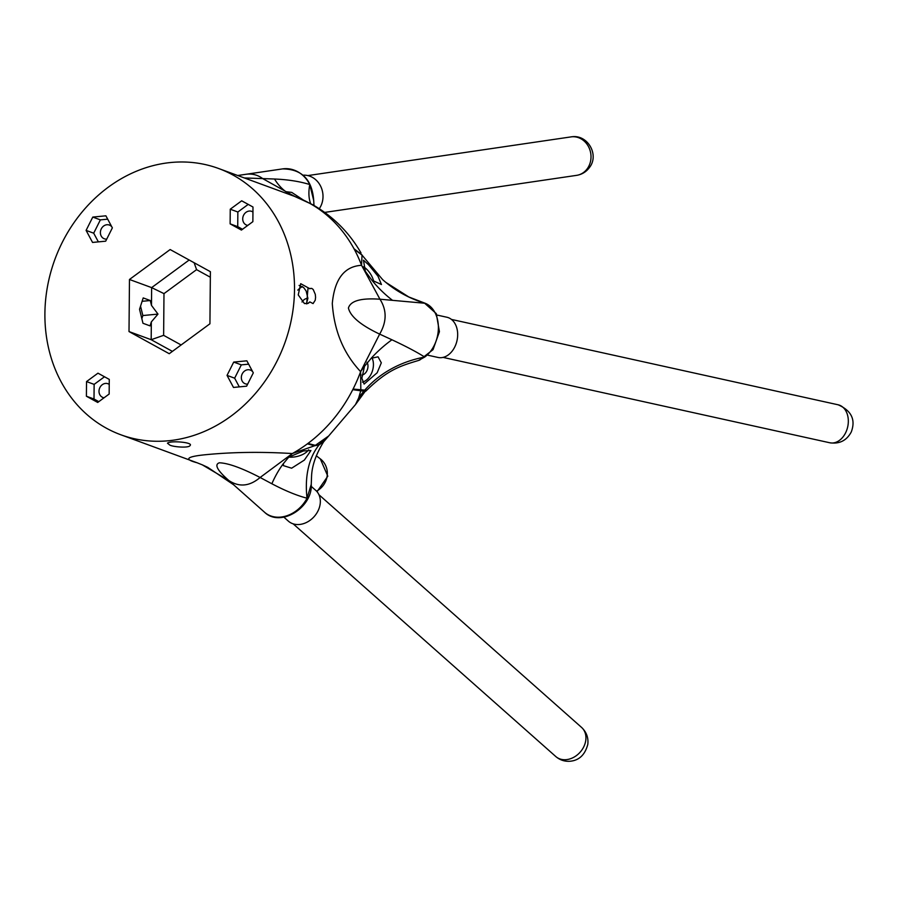 <?xml version="1.0" encoding="UTF-8"?>
<svg xmlns="http://www.w3.org/2000/svg" width="898" height="898" viewBox="0 0 898 898"><rect width="100%" height="100%" fill="white"/><g stroke="black" fill="none" stroke-linecap="round" stroke-linejoin="round"><path stroke-width="1.35" d="M311.213 486.346L315.714 490.342A20.587 16.265 131.5 0 1 314.233 516.53A20.587 16.265 131.5 0 1 288.404 521.154L283.903 517.169M302.458 286.563A22.877 16.557 -77.6 0 0 297.788 290.133M302.009 301.997A9.148 6.623 102.4 0 1 307.891 298.361M436.967 315.052L446.901 317.241A20.587 14.907 102.4 0 1 457.497 337.682A20.587 14.907 102.4 0 1 442.287 357.55A20.587 14.907 102.4 0 1 438.022 357.449L428.088 355.26M303.075 175.189A20.587 18.196 81.6 0 1 320.721 186.38A20.587 18.196 81.6 0 1 319.284 208.706M181.127 344.978L163.627 335.336L163.986 293.624L196.572 269.647L194.125 262.744M189.164 260.005L151.639 287.618L151.481 305.399L157.992 314.098L151.335 321.911L151.178 339.702L172.405 351.387M163.986 293.624L151.639 287.618L129.469 279.48L170.149 249.543L210.39 271.69L209.93 323.785L169.239 353.711L129.009 331.564L151.178 339.702L163.627 335.336M196.572 269.647L210.334 277.224M151.335 321.911L150.056 325.884L142.973 323.28L139.538 309.294L143.197 297.923L150.28 300.527L151.481 305.399M129.009 331.564L129.469 279.48M157.992 314.098L142.849 315.546L141.839 318.678M150.28 300.527L142.108 301.313M140.537 306.173L142.849 315.546M306.678 303.838L307.958 288.572L311.763 288.404L313.2 289.493L315.299 294.353L315.58 297.373L315.243 300.19L313.076 303.591L309.81 301.908L307.666 303.58M44.9 313.626A141.828 122.33 -69.8 0 0 120.815 434.767A141.828 122.33 -69.8 0 0 284.531 343.788A141.828 122.33 -69.8 0 0 218.584 168.487A141.828 122.33 -69.8 0 0 44.9 313.626M218.584 168.487L294.645 196.415L309.484 203.206A141.828 122.33 110.2 0 0 294.645 196.415A141.828 122.33 110.2 0 0 294.578 196.393A141.828 122.33 110.2 0 1 294.645 196.415A141.828 122.33 110.2 0 1 361.557 265.303C344.338 266.347 334.572 279.076 332.294 303.513C334.135 330.823 343.575 353.531 360.626 371.637A141.828 122.33 110.2 0 1 292.333 453.546C261.733 451.694 233.042 452.053 206.282 454.646C186.638 456.521 183.529 459.215 196.954 462.717A141.828 122.33 110.2 0 1 196.887 462.695L120.815 434.767M309.81 301.908L308.452 303.176L304.444 303.569L298.237 294.903L300.718 283.689L309.922 288.763M169.789 445.071L167.455 443.185C170.508 440.334 193.744 442.377 190.062 445.52C188.939 448.293 172.932 446.912 169.789 445.071M109.152 394.042L97.714 402.45L86.399 396.231L86.534 381.583L97.972 373.175L109.275 379.405L109.152 394.042M86.534 381.583L94.133 384.378L104.494 376.767M86.399 396.231L94.009 399.026L94.133 384.378M98.802 401.653L94.009 399.026M109.23 384.4A7.319 6.308 -69.8 0 0 107.973 383.738A7.319 6.308 -69.8 0 0 105.515 383.424A7.319 6.308 -69.8 0 0 99.139 389.811A7.319 6.308 -69.8 0 0 102.922 397.477A7.319 6.308 -69.8 0 0 104.089 397.769M246.849 360.816L253.303 372.861L246.624 386.174L233.491 387.442L227.037 375.386L233.716 362.085L246.849 360.816M233.716 362.085L241.326 364.869L248.645 364.173M227.037 375.386L234.647 378.181L241.326 364.869M239.306 386.881L234.647 378.181M252.742 371.817A7.319 6.308 -69.8 0 0 250.306 370.055A7.319 6.308 -69.8 0 0 241.338 377.542A7.319 6.308 -69.8 0 0 245.255 383.794A7.319 6.308 -69.8 0 0 247.668 384.108M92.775 217.08L105.897 215.812L112.362 227.868L105.683 241.18L92.55 242.438L86.096 230.393L92.775 217.08L100.374 219.875L107.693 219.168M86.096 230.393L93.695 233.188L100.374 219.875M98.365 241.876L93.695 233.188M111.79 226.812A7.319 6.308 -69.8 0 0 109.354 225.05A7.319 6.308 -69.8 0 0 100.902 229.742A7.319 6.308 -69.8 0 0 104.314 238.789A7.319 6.308 -69.8 0 0 106.716 239.104M230.247 209.212L241.685 200.804L252.989 207.023L252.866 221.671L241.427 230.079L230.124 223.86L230.247 209.212L237.858 212.007L248.207 204.396M230.124 223.86L237.723 226.644L237.858 212.007M242.516 229.282L237.723 226.644M252.955 212.029A7.319 6.308 -69.8 0 0 251.687 211.367A7.319 6.308 -69.8 0 0 243.235 216.059A7.319 6.308 -69.8 0 0 246.636 225.106A7.319 6.308 -69.8 0 0 247.803 225.398M306.398 303.861L307.891 298.282L306.151 290.997L303.647 287.54L299.079 285.429M233.199 484.471L207.707 467.33L202.218 464.805L228.81 480.497C239.171 487.378 249.61 486.379 260.117 477.489L292.333 453.546A114.383 69.977 -93.4 0 0 288.707 457.194L303.445 450.931L310.933 450.527L304.377 460.068L291.626 468.206L283.364 465.613L283.431 463.536A114.383 69.977 -93.4 0 0 271.858 483.764C285.205 490.768 296.924 495.584 307.015 498.21A114.383 71.043 54.6 0 1 319.048 444.959L314.603 445.767L307.385 443.848A141.828 122.33 110.2 0 1 292.333 453.546L260.117 477.489L271.858 483.764M197.762 463.02A114.383 114.113 -69.6 0 0 197.448 462.897A114.383 114.113 -69.6 0 0 196.954 462.717L202.308 464.85M294.398 196.325L262.721 178.612C257.748 174.897 252.158 173.449 245.962 174.291L237.678 175.503M364.521 366.261L371.2 358.291L378.047 356.82L381.313 362.826L377.16 372.771L364.117 384.075L361.872 378.26L364.521 366.261A114.383 88.251 -25.2 0 0 360.626 371.637L379.652 334.112C386.825 321.798 386.926 310.169 379.955 299.214L361.557 265.303A114.383 106.536 -130.1 0 0 365.351 271.331L363.466 260.207L368.55 264.742L378.002 276.225L381.459 284.52L371.873 280.198L365.351 271.331M323.662 441.794L323.527 441.996C316.062 454.13 312.077 465.445 311.572 475.951L311.247 484.359L307.015 498.21A29.735 23.494 131.5 0 1 264.596 512.287L228.81 480.497C217.249 470.361 214.106 464.468 219.393 462.796C228.204 463.11 241.775 468.004 260.106 477.489M310.652 203.61A114.383 45.764 -43.4 0 1 309.754 184.539A29.735 26.278 81.6 0 0 282.544 168.903C301.762 169.015 312.156 179.566 313.716 200.535L309.754 184.539C299.663 181.418 287.921 179.578 274.519 179.016L244.335 177.95M418.311 360.536L424.709 357.056C416.661 351.971 405.728 346.213 391.91 339.77L379.652 334.112C360.828 325.211 350.422 316.511 348.424 308.048C350.557 300.808 361.075 297.867 379.955 299.225L361.557 265.303L362.017 255.111L354.295 249.307A141.828 122.33 110.2 0 1 361.557 265.303M323.976 441.277L319.048 444.959M228.81 480.497C239.171 487.378 249.61 486.379 260.117 477.489M314.603 445.767L292.333 453.546M283.442 463.548L288.707 457.194M308.654 449.786A15.098 8.037 -12.6 0 1 303.086 454.287A15.098 8.037 -12.6 0 1 288.842 457.093M360.828 390.327L360.626 371.637A141.828 122.33 110.2 0 1 353.082 389.047L366.485 390.282M360.626 371.637L379.652 334.112C386.825 321.798 386.926 310.169 379.955 299.214L425.169 303.277L408.781 296.957L385.871 282.399M382.649 279.637A114.383 112.396 -48.2 0 0 425.169 303.277A29.735 21.53 102.4 0 1 438.392 327.905A29.735 21.53 102.4 0 1 424.709 357.056A114.383 98.634 16.5 0 0 364.352 390.619M418.389 360.513C399.689 366.081 387.274 370.156 366.507 390.484L366.53 390.45M371.873 280.198A114.383 106.536 -130.1 0 0 392.258 300.134M391.91 339.77A114.383 88.251 -25.2 0 0 371.188 358.28M363.6 266.762A15.098 8.396 -123 0 1 373.13 279.379A15.098 8.396 -123 0 1 373.793 281.815M362.466 382.144A15.098 10.394 107.6 0 0 372.322 371.244A15.098 10.394 107.6 0 0 371.974 357.819M362.029 375.05A7.554 5.197 107.6 0 0 367.428 369.493A7.554 5.197 107.6 0 0 366.968 362.276M382.559 279.536L362.017 255.111M262.721 178.612C257.748 174.897 252.158 173.449 245.962 174.291L282.544 168.903M295.116 196.583L285.811 191.644L291.76 192.408L303.176 199.917M274.519 179.016A114.383 62.422 -69.9 0 0 285.811 191.656M290.997 194.844A114.383 62.422 -69.9 0 0 294.488 196.359M319.396 444.521L323.841 441.569L328.679 435.968L315.355 445.352L319.396 444.521A114.383 71.043 54.6 0 1 323.606 440.054M364.756 390.147C366.62 391.068 366.317 391.416 363.847 391.214L352.757 389.676A141.828 122.33 110.2 0 1 307.924 443.455L315.355 445.352M363.847 391.214A114.383 98.634 16.5 0 0 358.65 398.016L355.462 404.616L328.679 435.968M361.018 252.944C349.12 232.313 332.889 216.171 312.324 204.519L310.012 203.498A141.828 122.33 110.2 0 1 353.992 248.746L361.894 254.774M365.699 390.652L355.462 404.616M360.704 390.956L358.65 398.016M581.567 727.414A19.442 15.367 131.5 0 1 585.777 740.322A19.442 15.367 131.5 0 1 573.687 757.328A19.442 15.367 131.5 0 1 555.772 756.52C559.948 760.09 564.752 761.661 570.185 761.235C579.199 760.381 585.069 754.747 587.808 744.33C588.549 737.685 586.473 732.05 581.567 727.414L318.958 494.742M833.793 442.86A19.442 14.076 102.4 0 1 829.774 442.77C839.462 444.184 846.623 440.592 851.259 431.994C855.85 419.759 851.484 410.689 838.16 404.796A19.442 14.076 102.4 0 1 848.161 424.092A19.442 14.076 102.4 0 1 833.793 442.86M570.948 136.878A19.442 17.185 81.6 0 1 571.712 136.788A19.442 17.185 81.6 0 1 590.839 154.041A19.442 17.185 81.6 0 1 576.617 175.357C581.96 174.481 586.248 171.855 589.481 167.477C599.426 154.972 587.82 134.487 571.914 136.765L307.857 175.581M317.05 491.711L327.804 476.176L320.305 458.856A19.442 18.476 127.4 0 1 316.545 491.139M293.163 523.848L555.772 756.52M443.051 357.393L829.774 442.77M451.436 319.419L838.16 404.796M324.706 212.411L576.617 175.357M316.264 455.769L320.305 458.856M311.247 484.348C312.773 507.505 280.457 527.755 264.596 512.287M424.361 302.974L436.293 313.626L439.425 331.676L433.027 349.659L419.523 360.188M313.705 200.546L313.986 205.474"/></g></svg>
